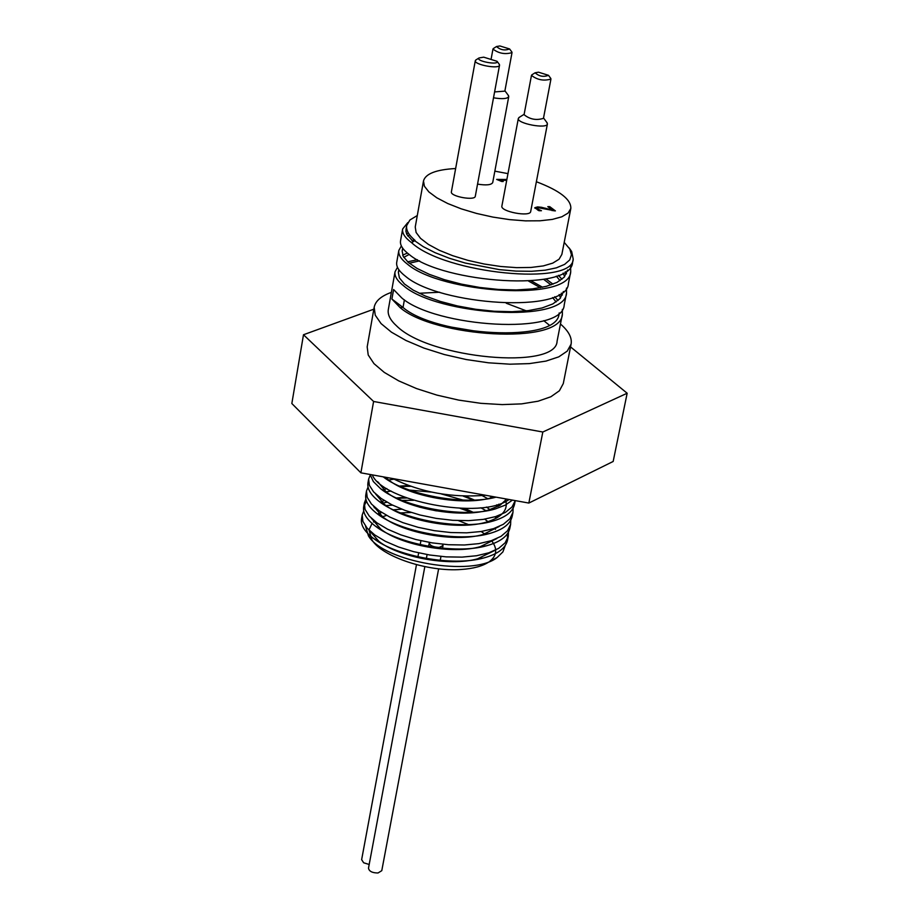 <?xml version="1.0" encoding="UTF-8"?>
<svg xmlns="http://www.w3.org/2000/svg" width="919" height="919" viewBox="0 0 919 919"><rect width="100%" height="100%" fill="white"/><g stroke="black" fill="none" stroke-linecap="round" stroke-linejoin="round"><path stroke-width="1.38" d="M362.04 516.903L361.523 518.787C360.535 525.082 364.544 531.641 373.562 538.465C396.296 556.202 452.55 566.77 483.681 557.982C497.776 554.157 505.726 548.183 507.552 540.062L507.391 533.836M496.409 518.132L494.859 516.834M485.956 510.677L480.821 507.782M463.038 500.074L441.246 493.917M431.471 492.09L409.403 490.068M391.08 491.045L386.106 491.883M366.486 501.165L363.66 506.863C362.683 513.009 366.589 519.43 375.389 526.127C398.076 544.002 455.33 554.743 486.53 545.783C500.315 541.98 508.104 536.099 509.873 528.149L510.631 524.312L507.529 530.803L500.981 536.363L491.286 540.705L478.879 543.634L464.359 544.99L448.472 544.726L431.999 542.853L415.813 539.499L400.741 534.847L387.542 529.183L376.893 522.819L369.266 516.087L365.038 509.379L364.349 503.015L365.877 499.074M498.5 506.185L496.8 504.795M487.713 498.649L482.245 495.64M393.987 479.167L388.68 480.005M378.823 482.751L378.214 482.992M366.325 492.998L365.796 494.904C364.843 500.878 368.622 507.139 377.123 513.687C399.708 531.768 458.167 542.715 489.482 533.525C502.911 529.746 510.482 523.979 512.205 516.214L512.434 514.295M368.473 481.016L367.945 482.912C367.026 488.724 370.656 494.824 378.846 501.211C401.35 519.488 461.062 530.677 492.446 521.222C505.496 517.477 512.871 511.814 514.548 504.244L514.778 502.302M370.081 474.48L373.344 481.567L380.707 488.805C403.154 507.185 463.888 518.557 495.295 508.931L505.324 505.105L512.434 500.108M383.223 476.846C405.543 494.663 464.382 505.909 496.076 497.156M401.603 509.115L393.412 509.827M381.707 512.48L378.846 513.595M369.243 530.366L379.065 541.521C399.26 557.293 449.391 566.724 477.432 558.855L494.33 550.665M495.456 529.355L494.64 528.276M487.978 521.647L484.715 519.155M473.124 512.251L464.761 508.471M405.038 497.34L396.399 497.972M384.245 500.545L381.201 501.682M371.322 518.224L380.925 529.241C401.086 545.151 452.114 554.72 480.223 546.69L496.823 538.557M497.638 517.408L496.731 516.237M489.942 509.62L486.496 507.058M474.411 500.051L465.565 496.18M408.564 485.554L399.432 486.105M386.819 488.586L383.579 489.747M373.424 506.082L382.706 516.869C402.775 532.951 454.894 542.715 483.107 534.479L499.281 526.438M499.833 505.427L498.833 504.175M491.918 497.581L489.873 496.042M386.761 477.478L385.98 477.777M375.526 493.882L384.498 504.462C404.486 520.717 457.696 530.688 485.99 522.222C502.567 517.225 508.965 509.425 505.209 498.799M377.617 481.648L386.405 492.113C406.336 508.46 460.453 518.603 488.77 509.965L499.947 505.358L506.714 499.074M385.383 477.237L388.255 479.672C408.059 496.157 463.176 506.472 491.55 497.684L494.284 496.834M436.41 510.895L419.133 507.058M392.539 505.14L386.003 505.576M375.032 507.541L374.228 507.77M485.588 495.272C451.861 497.983 420.959 492.423 392.895 478.592M509.046 499.499C480.901 520.533 382.534 500.958 372.275 474.87M514.548 504.244L515.249 500.614L512.044 506.966L505.439 512.377L495.674 516.581L483.222 519.396L468.667 520.648L452.757 520.303L436.284 518.396L420.098 515.031L405.038 510.413L391.862 504.795L381.201 498.512L373.596 491.883L369.346 485.278L368.645 479.052L370.208 475.123M513.112 508.184L512.963 512.365L509.861 518.81L503.325 524.312L493.629 528.62L481.211 531.504L466.691 532.836L450.769 532.538L434.285 530.665L418.076 527.311L402.97 522.681L389.759 517.041L379.076 510.7L371.437 504.026L367.198 497.351L366.486 491.045L368.037 487.127M510.792 520.131L510.619 524.312M400.224 486.45L410.678 486.312M463.153 496.099L473.342 500.085M508.483 532.044L508.299 536.225L505.186 542.773L498.649 548.379L488.942 552.767L476.559 555.742L462.05 557.121L446.174 556.88L429.724 555.007L413.561 551.653L398.513 546.989L385.337 541.302L374.699 534.892L367.106 528.126L362.879 521.36L362.212 514.95L363.717 511.033M397.008 498.247L406.784 497.995M462.739 508.425L472.24 512.285M505.278 545.461L502.888 551.917L497.122 557.511C472.377 577.465 382.993 561.612 368.416 535.811L365.544 526.173M378.582 513.342L381.488 512.331M393.447 509.85L401.775 509.183M382.844 503.141L386.979 502.188M402.005 500.384L413.573 500.292M460.109 508.345L471.171 512.331M548.999 207.556L554.008 210.899M534.938 208.222L538.591 207.855M537.121 209.095L538.431 210.474M541.429 207.28L552.296 210.037L547.793 206.649L549.734 206.66L555.398 210.899L538.959 207.855L537.293 208.188L537.73 209.027L541.44 210.738L539.039 210.738L534.789 207.717L537.592 206.913L541.429 207.28L541.28 208.039M545.518 208.199L545.392 208.889M552.296 210.037L552.17 210.669M549.734 206.66L549.562 207.556M539.556 210.014L539.419 210.738M506.714 180.319L501.625 180.285L501.854 181.48M501.625 180.285L503.221 181.491L501.694 181.48L496.662 179.412L506.874 179.481M499.385 180.319L501.613 180.331M499.89 45.961L509.608 48.96C504.761 50.775 500.396 49.971 496.513 46.524L499.89 45.961M493.687 48.339L492.963 49.086C498.73 53.451 505.082 54.623 512.021 52.613L511.607 51.659M512.021 52.613L504.853 91.142L494.594 91.923M538.488 72.187L548.482 75.312C543.508 77.219 539.051 76.38 535.122 72.785L538.488 72.187M532.25 74.6L531.469 75.392C537.328 79.942 543.818 81.171 550.941 79.068L550.504 78.046M550.941 79.068L543.462 118.344C536.34 120.584 529.872 119.367 524.071 114.68L531.469 75.392M562.336 309.381L562.371 314.309C561.337 345.751 433.446 336.997 400.029 307.52L391.896 299.066L393.596 289.531L401.741 297.917C435.238 327.198 563.244 336.067 564.22 304.821L566.483 293.322M391.896 299.066L393.619 289.577M400.029 307.52L403.027 307.463L391.931 299.066M559.189 312.954L559.085 313.62C558.04 343.959 435.227 335.665 403.027 307.463L404.394 299.835M562.313 314.562L557.086 341.202C556.5 370.368 429.472 358.789 396.709 326.015C390.265 320.168 387.462 314.7 388.312 309.611L395.032 271.794L397.479 267.303M419.156 293.264L439.684 292.231M566.483 288.106L566.541 293.069C565.61 324.051 437.444 315.045 403.878 286.016C397.261 280.892 394.308 276.148 395.044 271.794M407.634 261.823L417.398 259.698M531.297 280.927L542.566 287.245M554.708 296.745L558.028 300.502M506.254 303.236L526.242 310.84M543.761 320.685L549.194 325.05M562.405 294.999L561.314 293.161M553.02 284.166L545.943 278.928M407.358 253.047L402.648 255.183M570.63 266.74L570.71 271.737C569.918 302.259 441.488 293.012 407.749 264.408C401.098 259.365 398.134 254.712 398.835 250.439L396.732 262.26C396.02 266.579 398.984 271.277 405.601 276.366C439.259 305.211 567.517 314.321 568.413 283.546L568.482 283.167M398.835 250.439L401.362 245.936M411.953 240.56L414.458 239.916M558.396 275.344L561.968 279.25M566.506 273.805L565.288 271.794M408.369 232.989L406.577 233.874M400.546 240.858C399.834 245.086 402.809 249.704 409.472 254.712C443.291 283.121 571.836 292.483 572.606 262.179L572.652 261.926M417.283 215.54L409.931 219.974L406.692 225.546C405.934 230.118 408.725 235.08 415.055 240.422L411.632 242.708C404.969 237.734 401.982 233.162 402.648 228.992L407.783 222.616M411.632 242.708C445.026 273.851 573.042 286.418 573.203 259.101L571.664 251.507L569.125 247.912M407.726 235.965L409.575 234.804M563.106 273.127L564.668 276.642M403.751 257.366L409.127 254.448M543.692 279.365L551.009 284.913M559.131 294.551L560.556 297.951M413.033 241.456L406.818 234.391L405.876 231.106L406.577 227.74M567.563 270.071L564.163 277.216L557.017 282.386L546.3 286.349L532.48 288.899L516.225 289.945L498.362 289.451L479.798 287.463L461.476 284.132L444.371 279.663L429.322 274.344L417.111 268.463L408.277 262.397L403.234 256.458L402.154 251.002L403.039 248.635M556.294 276.137L560.039 280.64M563.381 291.553L559.958 298.652L552.824 303.925L542.095 307.968L528.299 310.611L512.067 311.702L494.238 311.254L475.709 309.278L457.444 305.947L440.373 301.443L425.382 296.056L413.194 290.117L404.417 283.96L399.397 277.917L398.352 272.346L399.145 270.117M409.254 263.225L419.592 260.858M528.643 281.122L540.349 287.693M552.606 297.584L556.098 301.96M564.209 242.363L569.803 249.026L571.446 254.758L569.711 259.951L564.622 264.385L556.328 267.854L545.139 270.197L531.515 271.3L516.018 271.105L499.304 269.623L465.209 263.041L449.311 258.239L435.135 252.702L423.268 246.671L414.193 240.422M536.374 181.732C559.843 190.658 571.331 199.595 570.814 208.533L561.854 254.437L559.062 259.215L552.79 263.11L543.313 265.913L531.044 267.452L516.604 267.647L500.717 266.487L484.187 264.006L467.874 260.341L452.642 255.677L439.248 250.278L428.369 244.397L420.546 238.366L416.1 232.461L415.239 227.004L423.487 180.963C425.486 173.725 436.203 169.578 455.64 168.533M613.168 461.464L528.839 503.061L360.891 472.825L291.84 403.521L303.488 334.746L373.596 401.477L542.819 432.01L627.16 393.24L613.168 461.464M542.819 432.01L528.839 503.061M373.596 401.477L360.891 472.825M373.838 309.186L303.488 334.746M627.16 393.24L570.55 346.9M416.479 564.657L361.638 859.656L363.66 862.78L369.185 864.469M424.842 566.621L368.496 868.168C369.128 871.35 372.298 872.947 378.019 872.981L381.776 870.672L438.639 568.804M429.518 542.44L429.253 543.003C430.012 545.691 433.343 547.15 439.236 547.391L443.015 545.587L442.567 544.232M372.069 523.439L369.036 529.826M369.001 530.125L372 540.016C382.396 556.868 428.116 572.077 461.281 569.47C473.492 568.631 482.728 566.104 488.965 561.911M489.724 561.371C497.03 555.535 497.627 548.62 491.539 540.625M484.692 534.019L481.188 531.504M468.426 524.565L458.374 520.602M411.149 512.48L400.558 512.917M386.635 515.398L382.557 516.754M374.584 521.073L373.482 522.003M493.503 97.805C502.337 99.229 507.414 98.827 508.747 96.598L508.081 95.048M508.747 96.598L492.722 182.548C491.355 184.995 486.3 185.512 477.547 184.122M519.614 117.127L518.339 118.425C516.627 123.514 547.15 129.292 547.414 123.927L546.702 122.261M547.414 123.927L530.688 211.508C530.332 217.321 500.085 211.588 501.877 206.051L518.339 118.425M483.681 57.162L497.064 61.309C499.373 65.559 475.318 61.136 478.994 57.977L483.681 57.162M476.249 59.735L475.295 60.711C473.94 64.721 499.385 69.407 499.545 65.169L498.994 63.916M499.545 65.169L475.307 196.241C475.043 201.054 449.931 196.436 451.39 191.853L475.295 60.711M494.847 171.164L507.966 173.622M570.814 208.533L568.057 213.105L561.796 216.804L552.308 219.411L540.016 220.79L525.519 220.87L509.563 219.618L492.963 217.102L476.57 213.438L461.246 208.843L447.76 203.536L436.801 197.792L428.897 191.933L424.394 186.224L423.487 180.963M560.452 324.005C568.654 331.093 572.204 337.801 571.101 344.143L567.253 351.104L558.763 356.859L545.966 361.098L529.436 363.602L509.965 364.188L488.563 362.81L466.301 359.547L444.371 354.55L423.923 348.083L405.98 340.489L391.471 332.196L381.075 323.603L375.239 315.171L374.171 307.291C375.434 300.984 381.178 296.01 391.379 292.368M450.195 326.9L482.762 332.345M571.101 344.143L563.29 383.568L559.407 390.759L550.906 396.744L538.12 401.201L521.624 403.878L502.211 404.601L480.878 403.326L458.719 400.11L436.881 395.101L416.537 388.576L398.697 380.868L384.291 372.413L373.976 363.637L368.209 354.975L367.186 346.865L374.171 307.291M537.592 206.913L537.42 207.82M537.73 209.027L537.558 209.946M373.562 538.465L379.065 541.521M483.681 557.982L477.432 558.855M375.389 526.127L380.925 529.241M486.53 545.783L480.223 546.69M377.123 513.687L382.706 516.869M489.482 533.525L483.107 534.479M378.846 501.211L384.498 504.462M492.446 521.222L485.99 522.222M380.707 488.805L386.405 492.113M495.295 508.931L488.77 509.965M383.522 476.904L388.255 479.672M495.444 497.053L491.55 497.684M368.634 479.04L367.945 482.912M366.428 491.389L365.796 494.904M364.349 503.015L363.66 506.863M362.212 514.95L361.523 518.787M512.963 512.365L512.205 516.214M508.299 536.225L507.552 540.062M537.052 209.233L537.236 208.326M496.513 46.524L493.227 48.627M509.608 48.96L511.929 52.096M491.251 58.345L492.963 49.086M535.122 72.785L531.756 74.91M548.482 75.312L550.837 78.517M568.401 283.546L570.722 271.748M400.535 240.858L402.602 229.29M572.606 262.179L573.203 259.101M406.692 225.546L405.98 229.555M402.66 248.13L402.154 251.002M398.823 269.658L398.341 272.346M567.632 270.025L567.425 271.059M563.416 291.518L563.244 292.391M559.212 312.931L559.085 313.62M569.803 249.026L571.664 251.507M420.925 540.728L420.201 544.645M418.662 552.882L417.938 556.788M429.253 543.003L428.633 546.323M427.094 554.571L426.359 558.476M443.015 545.587L442.521 548.218M440.971 556.454L440.235 560.36M490.792 560.923L497.122 557.511M372 540.016L368.416 535.811M504.922 90.797L508.586 95.725M524.14 114.301L518.844 117.609M543.531 117.977L547.242 122.985M478.994 57.977L475.651 60.114M497.064 61.309L499.419 64.491"/></g></svg>
